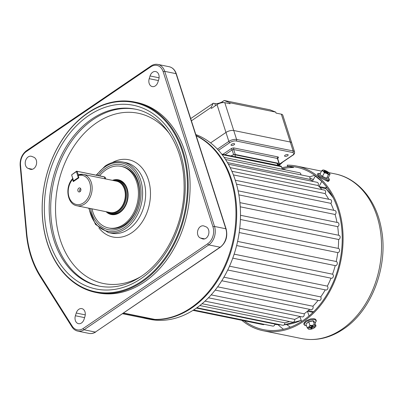 <?xml version="1.0" encoding="UTF-8"?>
<svg xmlns="http://www.w3.org/2000/svg" width="403" height="403" viewBox="0 0 403 403"><rect width="100%" height="100%" fill="white"/><g stroke="black" fill="none" stroke-linecap="round" stroke-linejoin="round"><path stroke-width="0.6" d="M319.816 174.262L322.445 176.433L326.531 178.262L328.158 178L326.531 178.413L322.36 176.544L319.816 174.262L321.896 170.514L323.302 171.325A4 0.992 -152.2 0 1 322.858 170.006A4 0.992 -152.2 0 1 323.176 169.98A4 0.992 -152.2 0 1 325.7 170.721A4 0.992 27.8 0 1 328.989 172.756A4 0.992 -152.2 0 1 329.523 173.325A4 0.992 -152.2 0 1 329.437 174.076A4 0.992 -152.2 0 1 326.591 173.361A4 0.992 -152.2 0 1 323.302 171.325L324.385 172.751L326.591 173.361L328.475 174.58L329.437 174.076L330.072 174.177L329.568 173.391M325.433 171.663L323.805 171.255L324.425 171.809L326.047 172.217L327.281 173.32L328.092 173.527L326.863 172.419L328.485 172.827L324.198 170.555L325.433 171.663L325.246 172.016M323.493 170.111L322.858 170.006L321.896 170.514M322.36 176.544L324.385 172.751M326.531 178.413L328.475 174.58M328.158 178L330.072 174.177M324.823 171.119L325.014 170.761M326.057 172.222L326.244 171.864M327.684 172.625L327.871 172.272M326.672 172.776L326.863 172.419M287.606 155.704A1.884 0.766 -17.8 0 1 285.757 156.364A1.884 0.766 -17.8 0 1 284.568 156.026A1.884 0.766 -17.8 0 1 285.123 155.2A1.884 0.766 -17.8 0 1 286.971 154.54A1.884 0.766 -17.8 0 1 288.16 154.873A1.884 0.766 -17.8 0 1 287.606 155.704M234.083 144.803A1.884 0.766 -17.8 0 1 232.234 145.463A1.884 0.766 -17.8 0 1 231.045 145.13A1.884 0.766 -17.8 0 1 231.594 144.299A1.884 0.766 -17.8 0 1 233.448 143.639A1.884 0.766 -17.8 0 1 234.637 143.977A1.884 0.766 -17.8 0 1 234.083 144.803M229.745 102.745L230.063 103.737L224.783 102.664L233.725 130.501A5.718 2.327 162.2 0 0 225.967 132.451L210.583 142.914L225.967 132.451A5.718 2.327 -17.8 0 1 233.725 130.501L290.266 142.017A5.718 2.327 -17.8 0 1 291.717 142.984A5.718 2.327 162.2 0 0 290.266 142.017L281.324 114.175L276.05 113.102L275.733 112.11L229.745 102.745L224.159 100.488L222.562 101.571A5.718 2.327 -17.8 0 1 214.804 103.521L213.298 103.213L211.122 107.415L191.41 120.829M277.984 164.756L278.947 164.102A1.144 0.463 162.2 0 0 279.284 163.598A1.144 0.463 162.2 0 0 278.992 163.406L235.266 154.5A1.144 0.463 162.2 0 0 233.936 154.757M216.537 104.941A4.574 1.864 -17.8 0 1 217.146 104.468A4.574 1.864 -17.8 0 1 220.088 103.163M231.126 155.986L231.765 155.553A2.287 0.932 -17.8 0 1 234.868 154.772L277.083 163.371A2.287 0.932 -17.8 0 1 277.667 163.754L278.251 165.583M233.639 156.958A2.287 0.932 -17.8 0 1 235.503 156.762L277.722 165.356A2.287 0.932 -17.8 0 1 278.191 165.568M190.69 118.593L213.298 103.213M224.159 100.488L270.146 109.853L275.733 112.11M211.122 107.415L211.444 108.412L217.026 104.609A5.718 2.327 162.2 0 1 224.783 102.664M292.482 155.286A4.574 1.859 -17.8 0 0 292.659 152.5A1.144 0.846 -78.5 0 0 293.137 150.964L236.596 139.448A5.718 2.327 162.2 0 0 228.839 141.398A1.144 0.615 -124.2 0 0 229.911 142.546A4.574 1.859 -17.8 0 1 236.118 140.99A1.144 0.846 101.5 0 0 236.596 139.448L233.725 130.501L290.266 142.017L293.137 150.964A5.718 2.327 162.2 0 1 294.593 151.931C294.598 153.568 294.004 154.671 292.805 155.236A1.144 0.615 -124.2 0 1 292.482 155.286L278.09 165.079M294.593 151.931L282.78 115.142A5.718 2.327 162.2 0 0 281.324 114.175M215.172 290.095L311.141 309.635A2.116 1.567 -78.5 0 0 312.154 309.403A2.116 1.567 -78.5 0 0 312.904 306.23L217.645 286.83M221.756 280.75L319.116 300.578A2.116 1.567 -78.5 0 0 320.133 300.341A2.116 1.567 -78.5 0 0 320.712 296.905L223.897 277.193M227.725 270.005L325.936 290.004A2.116 1.567 -78.5 0 0 326.949 289.767A2.116 1.567 -78.5 0 0 327.936 287.964A2.116 1.567 -78.5 0 0 327.327 286.12L229.503 266.202M232.758 258.152L331.387 278.236A2.116 1.567 -78.5 0 0 332.404 278.005A2.116 1.567 -78.5 0 0 333.402 276.015A2.116 1.567 -78.5 0 0 332.546 274.196L234.138 254.157M236.626 245.538L335.215 265.612A2.116 1.567 -78.5 0 0 335.311 265.637A2.116 1.567 -78.5 0 0 336.324 265.406A2.116 1.567 -78.5 0 0 337.326 263.235A2.116 1.567 -78.5 0 0 336.213 261.502L237.594 241.417M239.191 232.536L337.759 252.61A2.116 1.567 -78.5 0 0 338.601 252.354A2.116 1.567 -78.5 0 0 339.598 250.147A2.116 1.567 -78.5 0 0 338.429 248.439L239.73 228.34M240.395 219.489L338.591 239.488A2.116 1.567 -78.5 0 0 339.155 239.251A2.116 1.567 -78.5 0 0 340.152 237.045A2.116 1.567 -78.5 0 0 338.983 235.332L240.49 215.278M240.248 206.804L337.689 226.647A2.116 1.567 -78.5 0 0 337.976 226.491A2.116 1.567 -78.5 0 0 338.973 224.28A2.116 1.567 -78.5 0 0 337.805 222.572L239.911 202.638M238.868 194.881L335.074 214.472A2.116 1.567 -78.5 0 0 335.095 214.461A2.116 1.567 -78.5 0 0 336.092 212.25A2.116 1.567 -78.5 0 0 334.923 210.542L238.097 190.826M192.997 310.355L263.179 324.647A2.116 1.567 -78.5 0 0 264.197 324.415A2.116 1.567 -78.5 0 0 264.277 324.35M193.616 309.962L272.876 326.103A2.116 1.567 -78.5 0 0 273.894 325.871A2.116 1.567 -78.5 0 0 274.881 324.047L196.427 308.073M196.86 307.766L282.825 325.271A2.116 1.567 -78.5 0 0 283.838 325.035A2.116 1.567 -78.5 0 0 284.835 322.853L199.828 305.539M202.069 303.716L292.714 322.173A2.116 1.567 -78.5 0 0 293.732 321.942A2.116 1.567 -78.5 0 0 294.694 319.403L204.991 301.137M208.416 297.802L302.25 316.909A2.116 1.567 -78.5 0 0 303.263 316.677A2.116 1.567 -78.5 0 0 304.144 313.806A76.021 56.229 101.5 0 0 309.665 309.338M318.093 300.366A76.021 56.229 101.5 0 1 312.904 306.23M325.261 289.863A76.021 56.229 101.5 0 1 320.712 296.905M331.019 278.161A76.021 56.229 101.5 0 1 327.327 286.12M335.215 265.617A76.021 56.229 101.5 0 1 332.546 274.196M337.759 252.61A76.021 56.229 101.5 0 1 336.213 261.502M338.591 239.488A76.021 56.229 101.5 0 1 338.213 248.394M337.689 226.647A76.021 56.229 101.5 0 1 338.485 235.231M335.074 214.472A76.021 56.229 101.5 0 1 336.984 222.406M236.465 184.126L330.828 203.344A76.021 56.229 101.5 0 1 333.714 210.295M233.402 174.917L325.085 193.591A76.021 56.229 101.5 0 1 328.702 199.258M230.184 167.628L318.017 185.511A76.021 56.229 101.5 0 1 321.937 189.591M227.458 162.58L309.836 179.355A76.021 56.229 101.5 0 1 313.101 181.486M276.609 324.002A76.021 56.229 101.5 0 1 274.881 324.047M289.475 321.513A76.021 56.229 101.5 0 1 284.835 322.853M300.124 316.476A76.021 56.229 101.5 0 1 294.694 319.403M211.157 294.87L304.144 313.806M285.289 169.854L285.193 169.552L282.176 168.938L281.455 166.696L222.093 154.606M300.87 174.862A2.116 1.567 -78.5 0 0 299.711 172.791L224.144 157.402M309.836 179.355A2.116 1.567 -78.5 0 0 308.869 176.489L225.574 159.528M318.017 185.511A2.116 1.567 -78.5 0 0 317.201 182.322L228.4 164.238M325.085 193.591A2.116 1.567 -78.5 0 0 325.594 191.475A2.116 1.567 -78.5 0 0 324.465 190.105L231.881 171.255M330.828 203.344A2.116 1.567 -78.5 0 0 331.588 201.152A2.116 1.567 -78.5 0 0 330.435 199.611L235.297 180.237M221.67 154.057L280.886 166.117A1.144 0.846 101.5 0 1 281.455 166.696M152.646 72.248A6.287 4.65 101.5 0 1 155.654 71.553A6.287 4.65 101.5 0 1 158.747 79.472L157.9 82.187A6.287 4.65 101.5 0 1 152.299 86.595A6.287 4.65 101.5 0 1 149.211 78.676L150.057 75.96A6.287 4.65 101.5 0 1 152.646 72.248M200.467 226.551A6.287 4.65 101.5 0 1 203.48 225.861A6.287 4.65 101.5 0 1 204.084 226.043L206.059 226.839A6.287 4.65 101.5 0 1 208.658 234.163A6.287 4.65 101.5 0 1 202.946 238.979A6.287 4.65 101.5 0 1 202.336 238.798L200.362 237.997A6.287 4.65 101.5 0 1 197.495 232.687A6.287 4.65 101.5 0 1 200.467 226.551M78.827 309.318A6.287 4.65 101.5 0 1 81.834 308.627A6.287 4.65 101.5 0 1 84.927 316.541L84.081 319.262A6.287 4.65 101.5 0 1 78.479 323.664A6.287 4.65 101.5 0 1 75.391 315.75L76.238 313.03A6.287 4.65 101.5 0 1 78.827 309.318M28.18 156.933A6.287 4.65 101.5 0 1 31.192 156.243A6.287 4.65 101.5 0 1 31.797 156.424L33.771 157.22A6.287 4.65 101.5 0 1 36.371 164.545A6.287 4.65 101.5 0 1 30.658 169.361A6.287 4.65 101.5 0 1 30.049 169.179L28.074 168.378A6.287 4.65 101.5 0 1 25.213 163.069A6.287 4.65 101.5 0 1 28.18 156.933M123.575 313.05L154.898 319.428A95.456 70.601 -78.5 0 0 190.871 307.867A95.456 70.601 -78.5 0 0 235.911 217.434A95.456 70.601 -78.5 0 0 196.206 135.766M154.898 319.428L123.449 313.136M95.793 292.442L97.677 292.825A97.168 71.87 -78.5 0 0 144.198 282.12A97.168 71.87 -78.5 0 0 189.994 180.831A97.168 71.87 -78.5 0 0 136.456 102.397L134.572 102.014A97.168 71.87 -78.5 0 0 88.05 112.714A97.168 71.87 -78.5 0 0 42.255 214.003A97.168 71.87 -78.5 0 0 95.793 292.442A97.168 71.87 -78.5 0 0 142.314 281.737A97.168 71.87 -78.5 0 0 188.11 180.448A97.168 71.87 -78.5 0 0 134.572 102.014M98.105 175.557A33.152 24.518 101.5 0 1 105.551 168.318A33.152 24.518 101.5 0 1 137.942 181.405A33.152 24.518 101.5 0 1 124.064 225.982A33.152 24.518 101.5 0 1 90.569 208.547M92 208.84A31.439 23.253 -78.5 0 0 108.533 227.957L109.661 228.184A31.439 23.253 -78.5 0 0 124.713 224.723A31.439 23.253 -78.5 0 0 139.529 191.954A31.439 23.253 -78.5 0 0 122.21 166.575L121.076 166.343A31.439 23.253 -78.5 0 0 119.142 166.066A31.439 23.253 -78.5 0 0 99.596 175.859M141.78 281.163A96.594 71.447 -78.5 0 0 182.221 151.276A96.594 71.447 -78.5 0 0 87.834 113.137A96.594 71.447 -78.5 0 0 47.388 243.024A96.594 71.447 -78.5 0 0 141.78 281.163M146.637 317.856A13.717 10.146 -78.5 0 0 146.435 317.907A11.43 8.453 101.5 0 1 146.103 317.982L142.858 317.851M95.662 332.037C93.526 333.382 91.325 333.84 89.058 333.407A13.722 10.151 -78.5 0 0 95.35 332.082L220.093 247.205L208.784 244.903A1.144 0.615 -124.2 0 1 207.711 243.755A12.574 9.299 -78.5 0 0 212.975 226.849A1.144 0.463 162.2 0 1 214.527 226.456A13.717 10.146 101.5 0 1 208.784 244.903L84.041 329.78L95.35 332.082L220.416 247.155C225.982 242.53 227.886 236.46 226.123 228.954A1.144 0.463 -17.8 0 0 225.836 228.763L176.035 73.658A1.144 0.463 -17.8 0 1 176.328 73.85C175.003 69.941 172.625 67.568 169.2 66.732A13.717 10.146 -78.5 0 1 176.035 73.658L164.726 71.356L214.527 226.456L225.836 228.763A13.717 10.146 -78.5 0 1 220.093 247.205A1.144 0.615 55.8 0 0 220.416 247.155M212.975 226.849L163.175 71.744A12.574 9.299 -78.5 0 0 150.888 66.777L26.16 151.649L26.578 150.813M150.888 66.777A1.144 0.615 -124.2 0 1 150.999 65.986L26.255 150.863C21.913 154.399 19.878 159.271 20.15 165.472L26.175 231.458C27.59 249.331 32.567 264.816 41.101 277.919L72.011 326.964C73.467 329.206 75.381 330.586 77.749 331.105L89.058 333.407M77.749 331.105A13.722 10.151 101.5 0 0 84.041 329.78L82.978 328.626L207.711 243.755M41.378 278.085L41.302 277.143L72.223 326.198A12.579 9.304 -78.5 0 0 82.978 328.626M26.16 151.649A12.579 9.304 -78.5 0 0 20.533 165.22L26.558 231.211A94.312 69.754 -78.5 0 0 41.302 277.143M315.413 175.819L312.516 181.073M321.73 181.385L315.186 176.015M319.035 186.488L321.78 181.436M307.444 311.252L309.051 315.942M299.928 316.597L301.595 321.478M328.521 180.615L328.692 181.274L327.77 181.421L324.531 179.773M326.969 180.554A82.877 61.301 101.5 0 1 327.523 181.063L327.881 181.436M282.145 168.847A82.877 61.301 101.5 0 1 293.626 167.512L287.596 166.283A82.877 61.301 101.5 0 1 296.477 167.2A82.877 61.301 101.5 0 1 342.142 234.103A82.877 61.301 101.5 0 1 303.081 320.496A82.877 61.301 101.5 0 1 263.401 329.624A82.877 61.301 101.5 0 1 244.153 320.773M287.596 166.283L287.233 165.149A84.02 62.143 101.5 0 1 296.704 166.081A84.02 62.143 101.5 0 1 342.998 233.901A84.02 62.143 101.5 0 1 303.399 321.488A84.02 62.143 101.5 0 1 263.174 330.742A84.02 62.143 101.5 0 1 241.81 320.294M281.813 167.799A84.02 62.143 101.5 0 1 289.067 166.585M105.777 178.977L105.334 177.612A4 1.627 162.2 0 0 104.715 177.048A4 1.627 162.2 0 0 104.322 176.937L76.62 171.184L71.618 174.862L73.532 180.826L78.318 177.567L76.404 171.602L71.618 174.862L73.512 181.174L73.532 180.826L73.88 181.194M104.921 178.806L104.322 176.937L103.762 176.71L76.62 171.184L76.404 171.602L77.18 171.406L78.258 174.771M103.762 176.71A3.431 1.395 -17.8 0 1 104.1 176.806L104.715 177.048M78.771 177.456L78.318 177.567L78.666 177.94M196.125 135.514A95.456 70.601 101.5 0 1 225.816 265.239A95.456 70.601 101.5 0 1 145.921 318.531A95.456 70.601 101.5 0 1 143.518 317.982M145.921 318.531L149.694 319.302A95.456 70.601 -78.5 0 0 229.589 266.01A95.456 70.601 -78.5 0 0 195.813 134.547M146.103 317.982A94.881 70.177 -78.5 0 0 150.515 318.647M314.803 322.199L313.111 320.894L308.743 321.816L305.887 324.072L308.673 321.685L313.131 320.748L314.803 322.199L316.012 326.012L315.297 325.609A4 1.672 -18.9 0 1 314.748 327.493A4 1.672 -18.9 0 1 314.461 327.72A4 1.672 -18.9 0 1 311.197 329.125A4 1.672 -18.9 0 1 309.892 329.281A4 1.672 -18.9 0 1 308.194 328.868A4 1.672 -18.9 0 1 308.743 326.984L307.272 327.851L308.91 329.276L309.892 329.281M311.126 327.624L310.814 328.697L311.897 328.47L312.209 327.392L314.37 326.939L314.526 326.4L312.365 326.858L312.678 325.78L311.6 326.007L311.282 327.085L309.121 327.538L308.965 328.077L311.126 327.624L310.965 327.15M312.295 325.357A4 1.672 -18.9 0 1 315.297 325.609L314.375 324.586L312.295 325.357A4 1.672 161.1 0 0 308.743 326.984L310.003 325.508L312.295 325.357M314.748 327.493L316.012 326.012M313.131 320.748L314.375 324.586M308.673 321.685L310.003 325.508M305.887 324.072L307.272 327.851M312.043 325.911L312.365 326.858M314.209 326.47L314.37 326.939M311.726 325.982L312.209 327.392M311.348 326.868L311.897 328.47M108.533 227.957A31.439 23.253 -78.5 0 0 110.467 228.234A31.439 23.253 -78.5 0 0 137.831 200.493A31.439 23.253 -78.5 0 0 121.076 166.343M106.352 211.948A17.717 13.108 -78.5 0 0 111.268 214.512A17.717 13.108 -78.5 0 0 112.361 214.673A17.717 13.108 -78.5 0 0 127.786 199.032A17.717 13.108 -78.5 0 0 118.341 179.788A17.717 13.108 -78.5 0 0 117.253 179.627A17.717 13.108 -78.5 0 0 112.81 180.227M118.411 179.803A17.717 13.108 -78.5 0 0 117.389 179.657A17.717 13.108 -78.5 0 0 113.384 180.106M106.83 212.28A17.717 13.108 -78.5 0 0 111.339 214.527M110.674 213.776A17.148 12.684 -78.5 0 0 111.384 213.953A17.148 12.684 -78.5 0 0 112.437 214.104A17.148 12.684 -78.5 0 0 127.368 198.971A17.148 12.684 -78.5 0 0 118.225 180.348A17.148 12.684 -78.5 0 0 117.505 180.232M78.797 188.146A2.055 1.521 -78.5 0 0 77.935 190.911A2.055 1.521 -78.5 0 0 79.95 191.722A2.055 1.521 -78.5 0 0 80.001 191.687A2.055 1.521 -78.5 0 0 80.635 188.569A2.055 1.521 -78.5 0 0 78.797 188.146M80.852 189.108A1.144 0.846 -78.5 0 0 80.645 189.027A1.144 0.846 -78.5 0 0 80.096 189.153A1.144 0.846 -78.5 0 0 79.557 190.347A1.144 0.846 -78.5 0 0 80.192 191.269A1.144 0.846 -78.5 0 0 80.409 191.274M116.492 181.159A16.004 11.838 101.5 0 1 125.308 194.08A16.004 11.838 101.5 0 1 117.767 210.764A16.004 11.838 101.5 0 1 110.105 212.527L76.933 205.772A16.004 11.838 101.5 0 0 84.595 204.009A16.004 11.838 101.5 0 0 92.141 187.324A16.004 11.838 101.5 0 0 83.32 174.408L116.492 181.159M72.585 179.385L73.291 181.592L78.877 177.794L78.167 175.587A14.861 10.992 101.5 0 1 90.242 191.621A14.861 10.992 101.5 0 1 73.291 203.152A14.861 10.992 101.5 0 1 72.585 179.385L73.008 178.509M78.59 174.711L83.32 174.408A16.004 11.838 101.5 0 0 78.59 174.711L78.167 175.587M76.933 205.772C67.19 204.306 64.621 186.967 72.631 178.615L72.676 178.569M320.284 173.567A6.141 1.521 27.8 0 0 319.393 175.481A6.141 1.521 27.8 0 0 327.009 179.531A6.141 1.521 27.8 0 0 328.193 177.743M319.03 176.464A5.944 1.471 27.8 0 0 325.423 180.091A5.944 1.471 27.8 0 0 328.455 179.738M222.904 154.309L231.045 148.772A1.144 0.615 -124.2 0 1 232.118 149.921L225.03 154.742M233.685 154.797L232.118 149.921A1.144 0.463 -17.8 0 1 233.669 149.528A1.144 0.846 -78.5 0 1 234.148 147.992A2.287 0.932 162.2 0 0 231.045 148.772M234.148 147.992L277.874 156.898A1.144 0.846 -78.5 0 0 277.395 158.434L233.669 149.528L235.266 154.5M277.662 158.278A1.144 0.615 55.8 0 1 277.788 158.288A2.287 0.932 162.2 0 0 277.874 156.898M278.992 163.406L277.395 158.434A1.144 0.463 -17.8 0 1 277.687 158.626L277.712 158.122L277.46 158.339M217.434 149.155L228.839 141.398L217.026 104.609M229.911 142.546L218.502 150.304M292.659 152.5L236.118 140.99M278.241 165.547A11.833 8.75 -78.5 0 0 280.604 163.542M231.765 155.553L231.957 156.152M234.868 154.772L235.503 156.762M277.083 163.371L277.722 165.356M222.889 102.589L222.562 101.571M215.489 105.657L214.804 103.521M89.164 208.26A34.865 25.787 -78.5 0 0 124.542 227.473A34.865 25.787 -78.5 0 0 139.141 180.594A34.865 25.787 -78.5 0 0 105.067 166.827A34.865 25.787 -78.5 0 0 96.644 175.26M122.744 162.016A36.008 26.633 101.5 0 1 142.586 191.087A36.008 26.633 101.5 0 1 125.615 228.622A36.008 26.633 101.5 0 1 108.372 232.586L111.389 233.201A36.008 26.633 -78.5 0 0 128.633 229.236A36.008 26.633 -78.5 0 0 145.604 191.702A36.008 26.633 -78.5 0 0 125.761 162.631L122.744 162.016C116.739 160.878 110.885 162.218 105.178 166.036L96.181 175.164M135.086 109.117A90.307 66.797 -78.5 0 0 91.849 119.066A90.307 66.797 -78.5 0 0 49.287 213.202A90.307 66.797 -78.5 0 0 99.047 286.105C113.248 288.865 127.338 285.601 141.312 276.302C167.235 259.26 185.38 220.25 184.07 183.723C183.572 145.609 162.308 113.989 135.086 109.117M88.63 115.621A93.738 69.331 101.5 0 1 180.227 152.636A93.738 69.331 101.5 0 1 140.979 278.68A93.738 69.331 101.5 0 1 49.383 241.664A93.738 69.331 101.5 0 1 88.63 115.621M112.21 162.605A39.439 29.172 101.5 0 1 148.808 181.128A39.439 29.172 101.5 0 1 131.852 232.682A39.439 29.172 101.5 0 1 98.906 227.927M99.793 286.251A90.307 66.797 101.5 0 1 50.773 213.001A90.307 66.797 101.5 0 1 93.355 119.374A90.307 66.797 101.5 0 1 135.836 109.273M169.895 134.259A86.882 64.258 -78.5 0 0 96.574 122.814A86.882 64.258 -78.5 0 0 59.407 237.04A86.882 64.258 -78.5 0 0 140.914 276.574M123.343 313.207L146.435 317.907M169.2 66.732L157.89 64.43A13.717 10.146 101.5 0 1 164.726 71.356A1.144 0.463 -17.8 0 0 163.175 71.744M30.049 169.179L31.288 169.431M28.074 168.378L32.431 169.265M75.391 315.75L84.59 317.624M76.238 313.03L85.265 314.869M200.362 237.997L204.719 238.888M202.336 238.798L203.575 239.05M150.057 75.96L159.084 77.799M149.211 78.676L158.409 80.55M20.533 165.22L20.437 165.633M72.288 327.14L72.223 326.198M327.639 181.39L326.506 180.448M280.831 324.863L274.836 324.334A75.447 55.805 -78.5 0 0 280.805 324.858M301.217 320.38L284.13 324.793A75.447 55.805 -78.5 0 0 301.202 320.335M313.307 179.582A75.447 55.805 -78.5 0 0 310.033 178.151L313.307 179.577M325.886 187.748L326.39 186.791M319.09 186.544L325.8 187.909A0.569 0.423 -78.5 0 0 325.861 188.659L319.997 187.466M326.042 188.841A0.569 0.348 135.1 0 0 325.861 188.659A75.447 55.805 -78.5 0 1 333.326 198.009M308.235 310.587L313.66 311.695M312.995 312.35L307.479 311.222M327.523 181.063L327.745 180.665M314.829 175.386A82.877 61.301 -78.5 0 0 309.559 176.902M335.15 173.91C358.106 178.328 376.211 200.281 381.233 228.179C388.804 265.169 372.105 310.335 343.467 329.07C329.997 338.112 316.043 341.281 301.62 338.57A84.02 62.143 -78.5 0 0 341.85 329.316A84.02 62.143 -78.5 0 0 381.45 241.735A84.02 62.143 -78.5 0 0 335.15 173.91L328.838 172.625M278.07 324.727A82.877 61.301 -78.5 0 0 283.495 329.266M290.351 327.176A78.308 57.916 101.5 0 1 286.735 324.556M314.96 322.934A6.141 2.569 161.1 0 0 311.03 319.801A6.141 2.569 161.1 0 0 304.794 323.125A6.141 2.569 161.1 0 0 306.572 325.805M112.462 180.343A17.117 12.659 101.5 0 1 117.092 180.146A17.117 12.659 101.5 0 1 126.522 193.964A17.117 12.659 101.5 0 1 118.457 211.807A17.117 12.659 101.5 0 1 110.261 213.696L112.105 214.069M113.445 180.539A16.548 12.241 101.5 0 1 125.524 191.939A16.548 12.241 101.5 0 1 117.918 211.232A16.548 12.241 101.5 0 1 107.057 211.902M328.118 177.673C329.74 179.673 329.85 180.66 328.45 180.63C325.856 180.64 322.677 179.229 318.904 176.403C316.627 174 317.121 173.063 320.385 173.592M292.805 155.236L278.135 165.22M279.284 163.598L277.687 158.626M282.785 162.056L278.816 165.693M335.311 265.637L236.626 245.543M88.72 208.17L95.491 224.411L108.372 232.586M176.328 73.85L226.123 228.954M157.89 64.43C155.513 63.981 153.216 64.5 150.999 65.986M143.141 317.917L122.572 313.73M327.704 181.405L326.571 180.463M333.044 197.45L325.977 188.72L326.48 186.906M301.62 338.57L263.174 330.742M321.569 171.144L296.704 166.081M306.577 325.82L304.698 325.312L303.917 324.47L303.922 323.075L306.053 320.778L310.728 318.869L314.002 318.692L315.358 319.141L316.239 320.264L316.133 321.413L314.965 322.954M112.407 180.327L117.092 180.146L118.94 180.524M106.019 211.691L110.261 213.696"/></g></svg>
